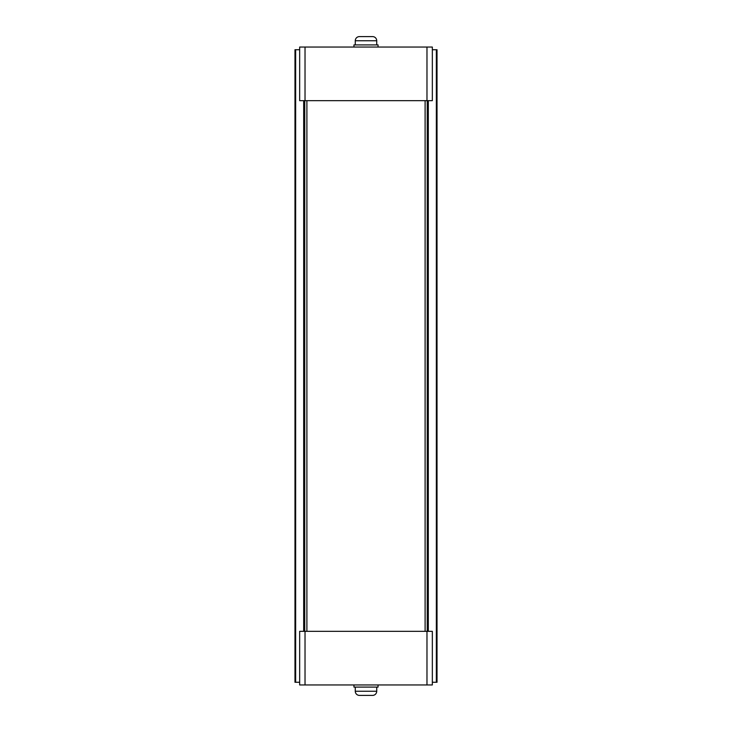 <?xml version="1.0" encoding="UTF-8"?>
<svg xmlns="http://www.w3.org/2000/svg" width="732" height="732" viewBox="0 0 732 732"><rect width="100%" height="100%" fill="white"/><g stroke="black" fill="none" stroke-linecap="round" stroke-linejoin="round"><path stroke-width="1.1" d="M436.354 49.73L437.022 49.73L437.022 682.27L436.354 682.27L436.354 49.73L432.338 49.73M294.978 49.73L295.646 49.73L295.646 682.27L294.978 682.27L294.978 49.73M299.663 49.73L295.646 49.73M299.663 682.27L295.646 682.27M436.354 682.27L432.338 682.27M304.356 100.659L304.356 631.341M427.644 100.659L427.644 631.341M426.976 47.049L432.338 47.049L432.338 100.659L426.976 100.659L426.976 47.049L299.663 47.049L299.663 100.659L426.976 100.659M376.724 687.092L376.724 691.246A4.154 4.154 0 0 1 372.57 695.4L359.43 695.4A4.154 4.154 0 0 1 355.276 691.246L355.276 687.092M362.239 695.4L361.324 695.4M427.241 100.659L427.241 631.341L427.259 100.659M353.94 47.049L353.94 44.908L378.06 44.908L378.06 47.049M378.06 684.951L378.06 687.092L353.94 687.092L353.94 684.951M305.024 684.951L299.663 684.951L299.663 631.341L305.024 631.341L305.024 684.951L432.338 684.951L432.338 631.341L305.024 631.341M376.724 44.908L376.724 40.754A4.154 4.154 0 0 0 372.57 36.6L362.239 36.6M355.276 44.908L355.276 40.754A4.154 4.154 0 0 1 359.43 36.6L372.57 36.6M361.324 36.6L359.43 36.6M303.688 631.341L303.688 100.659M428.312 100.659L428.312 631.341M304.741 100.659L304.741 631.341L304.759 100.659M305.024 100.659L305.024 47.049M376.724 691.246L355.276 691.246M306.9 100.659L306.9 631.341M425.1 100.659L425.1 631.341M426.976 631.341L426.976 684.951M355.276 40.754L376.724 40.754"/></g></svg>
